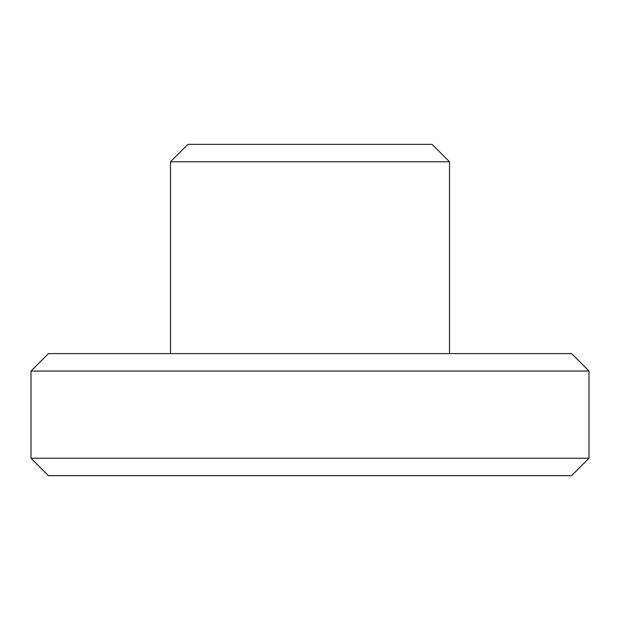 <?xml version="1.0" encoding="UTF-8"?>
<svg xmlns="http://www.w3.org/2000/svg" width="620" height="620" viewBox="0 0 620 620"><rect width="100%" height="100%" fill="white"/><g stroke="black" fill="none" stroke-linecap="round" stroke-linejoin="round"><path stroke-width="0.93" d="M48.438 475.656L571.562 475.656L589 458.219L31 458.219L48.438 475.656L31 458.219L589 458.219L589 371.031L571.562 353.594L48.438 353.594L31 371.031L589 371.031L31 371.031L31 458.219L31 371.031L48.438 353.594L571.562 353.594L589 371.031L589 458.219L571.562 475.656L48.438 475.656M432.062 144.344L187.938 144.344L170.5 161.781L449.5 161.781L432.062 144.344L449.5 161.781L170.5 161.781L170.5 353.594L170.5 161.781L187.938 144.344L432.062 144.344M449.5 353.594L449.5 161.781L449.5 353.594"/></g></svg>
